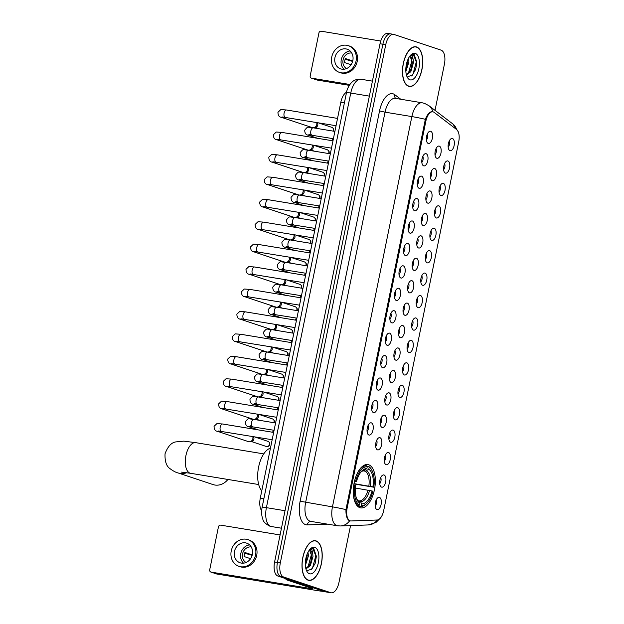 <?xml version="1.0" encoding="UTF-8"?>
<svg xmlns="http://www.w3.org/2000/svg" width="624" height="624" viewBox="0 0 624 624"><rect width="100%" height="100%" fill="white"/><g stroke="black" fill="none" stroke-linecap="round" stroke-linejoin="round"><path stroke-width="0.94" d="M359.939 507.686A21.949 10.608 99.4 0 0 360.734 507.881A21.949 10.608 99.4 0 0 374.626 488.779A21.949 10.608 99.4 0 0 368.667 464.763A21.949 10.608 99.4 0 0 367.879 464.568A21.949 10.608 99.4 0 0 353.987 483.67A21.949 10.608 99.4 0 0 359.939 507.686M384.033 474.981A6.209 3.003 -80.6 0 1 385.671 482.017A6.209 3.003 -80.6 0 1 381.56 487.126A6.209 3.003 -80.6 0 1 380.858 486.673A6.209 3.003 -80.6 0 1 379.837 480.566A6.209 3.003 -80.6 0 1 382.769 475.114A6.209 3.003 -80.6 0 1 384.033 474.981M379.72 483.662A3.728 1.802 99.4 0 0 380.726 477.594M388.596 452.556A6.209 3.003 -80.6 0 1 390.234 459.584A6.209 3.003 -80.6 0 1 386.123 464.701A6.209 3.003 -80.6 0 1 385.421 464.248A6.209 3.003 -80.6 0 1 384.4 458.141A6.209 3.003 -80.6 0 1 387.332 452.681A6.209 3.003 -80.6 0 1 388.596 452.556M384.283 461.237A3.728 1.802 99.4 0 0 385.289 455.169M393.159 430.123A6.209 3.003 -80.6 0 1 394.797 437.151A6.209 3.003 -80.6 0 1 390.686 442.268A6.209 3.003 -80.6 0 1 389.984 441.815A6.209 3.003 -80.6 0 1 388.963 435.708A6.209 3.003 -80.6 0 1 391.895 430.248A6.209 3.003 -80.6 0 1 393.159 430.123M388.846 438.805A3.728 1.802 99.4 0 0 389.852 432.736M397.722 407.69A6.209 3.003 -80.6 0 1 399.36 414.726A6.209 3.003 -80.6 0 1 395.249 419.843A6.209 3.003 -80.6 0 1 394.547 419.39A6.209 3.003 -80.6 0 1 393.526 413.275A6.209 3.003 -80.6 0 1 396.458 407.823A6.209 3.003 -80.6 0 1 397.722 407.69M393.409 416.38A3.728 1.802 99.4 0 0 394.415 410.311M402.285 385.265A6.209 3.003 -80.6 0 1 403.923 392.293A6.209 3.003 -80.6 0 1 399.812 397.41A6.209 3.003 -80.6 0 1 399.118 396.958A6.209 3.003 -80.6 0 1 398.089 390.85A6.209 3.003 -80.6 0 1 401.021 385.39A6.209 3.003 -80.6 0 1 402.285 385.265M397.979 393.947A3.728 1.802 99.4 0 0 398.978 387.878M406.848 362.833A6.209 3.003 -80.6 0 1 408.486 369.868A6.209 3.003 -80.6 0 1 404.375 374.977A6.209 3.003 -80.6 0 1 403.681 374.525A6.209 3.003 -80.6 0 1 402.652 368.417A6.209 3.003 -80.6 0 1 405.584 362.965A6.209 3.003 -80.6 0 1 406.848 362.833M402.542 371.514A3.728 1.802 99.4 0 0 403.541 365.446M411.411 340.408A6.209 3.003 -80.6 0 1 413.049 347.435A6.209 3.003 -80.6 0 1 408.938 352.552A6.209 3.003 -80.6 0 1 408.244 352.1A6.209 3.003 -80.6 0 1 407.215 345.992A6.209 3.003 -80.6 0 1 410.147 340.532A6.209 3.003 -80.6 0 1 411.411 340.408M407.105 349.089A3.728 1.802 99.4 0 0 408.104 343.021M415.974 317.975A6.209 3.003 -80.6 0 1 417.612 325.003A6.209 3.003 -80.6 0 1 413.501 330.119A6.209 3.003 -80.6 0 1 412.807 329.667A6.209 3.003 -80.6 0 1 411.778 323.56A6.209 3.003 -80.6 0 1 414.71 318.1A6.209 3.003 -80.6 0 1 415.974 317.975M411.668 326.656A3.728 1.802 99.4 0 0 412.667 320.588M420.537 295.542A6.209 3.003 -80.6 0 1 422.175 302.578A6.209 3.003 -80.6 0 1 418.064 307.694A6.209 3.003 -80.6 0 1 417.37 307.242A6.209 3.003 -80.6 0 1 416.341 301.127A6.209 3.003 -80.6 0 1 419.273 295.675A6.209 3.003 -80.6 0 1 420.537 295.542M416.231 304.231A3.728 1.802 99.4 0 0 417.23 298.155M425.1 273.117A6.209 3.003 -80.6 0 1 426.746 280.145A6.209 3.003 -80.6 0 1 422.627 285.262A6.209 3.003 -80.6 0 1 421.933 284.809A6.209 3.003 -80.6 0 1 420.904 278.702A6.209 3.003 -80.6 0 1 423.836 273.242A6.209 3.003 -80.6 0 1 425.1 273.117M420.794 281.798A3.728 1.802 99.4 0 0 421.793 275.73M429.663 250.684A6.209 3.003 -80.6 0 1 431.309 257.712A6.209 3.003 -80.6 0 1 427.198 262.829A6.209 3.003 -80.6 0 1 426.496 262.376A6.209 3.003 -80.6 0 1 425.467 256.269A6.209 3.003 -80.6 0 1 428.399 250.817A6.209 3.003 -80.6 0 1 429.663 250.684M425.357 259.366A3.728 1.802 99.4 0 0 426.356 253.297M434.226 228.259A6.209 3.003 -80.6 0 1 435.872 235.287A6.209 3.003 -80.6 0 1 431.761 240.404A6.209 3.003 -80.6 0 1 431.059 239.951A6.209 3.003 -80.6 0 1 430.03 233.836A6.209 3.003 -80.6 0 1 432.97 228.384A6.209 3.003 -80.6 0 1 434.226 228.259M429.92 236.941A3.728 1.802 99.4 0 0 430.919 230.872M438.789 205.826A6.209 3.003 -80.6 0 1 440.435 212.854A6.209 3.003 -80.6 0 1 436.324 217.971A6.209 3.003 -80.6 0 1 435.622 217.519A6.209 3.003 -80.6 0 1 434.593 211.411A6.209 3.003 -80.6 0 1 437.533 205.951A6.209 3.003 -80.6 0 1 438.789 205.826M434.483 214.508A3.728 1.802 99.4 0 0 435.482 208.439M443.352 183.394A6.209 3.003 -80.6 0 1 444.998 190.429A6.209 3.003 -80.6 0 1 440.887 195.538A6.209 3.003 -80.6 0 1 440.185 195.086A6.209 3.003 -80.6 0 1 439.156 188.978A6.209 3.003 -80.6 0 1 442.096 183.526A6.209 3.003 -80.6 0 1 443.352 183.394M439.046 192.075A3.728 1.802 99.4 0 0 440.045 186.007M447.923 160.969A6.209 3.003 -80.6 0 1 449.561 167.996A6.209 3.003 -80.6 0 1 445.45 173.113A6.209 3.003 -80.6 0 1 444.748 172.661A6.209 3.003 -80.6 0 1 443.719 166.553A6.209 3.003 -80.6 0 1 446.659 161.093A6.209 3.003 -80.6 0 1 447.923 160.969M443.609 169.65A3.728 1.802 99.4 0 0 444.608 163.582M452.486 138.536A6.209 3.003 -80.6 0 1 454.124 145.564A6.209 3.003 -80.6 0 1 450.013 150.68A6.209 3.003 -80.6 0 1 449.311 150.228A6.209 3.003 -80.6 0 1 448.282 144.121A6.209 3.003 -80.6 0 1 451.222 138.668A6.209 3.003 -80.6 0 1 452.486 138.536M448.172 147.217A3.728 1.802 99.4 0 0 449.171 141.149M379.47 497.414A6.209 3.003 -80.6 0 1 381.108 504.442A6.209 3.003 -80.6 0 1 376.997 509.558A6.209 3.003 -80.6 0 1 376.295 509.106A6.209 3.003 -80.6 0 1 375.274 502.999A6.209 3.003 -80.6 0 1 378.206 497.539A6.209 3.003 -80.6 0 1 379.47 497.414M375.157 506.095A3.728 1.802 99.4 0 0 376.163 500.027M379.985 437.713A6.209 3.003 -80.6 0 1 381.631 444.74A6.209 3.003 -80.6 0 1 377.52 449.857A6.209 3.003 -80.6 0 1 376.818 449.405A6.209 3.003 -80.6 0 1 375.788 443.297A6.209 3.003 -80.6 0 1 378.729 437.837A6.209 3.003 -80.6 0 1 379.985 437.713M375.679 446.394A3.728 1.802 99.4 0 0 376.678 440.326M384.548 415.28A6.209 3.003 -80.6 0 1 386.194 422.315A6.209 3.003 -80.6 0 1 382.083 427.432A6.209 3.003 -80.6 0 1 381.381 426.98A6.209 3.003 -80.6 0 1 380.351 420.865A6.209 3.003 -80.6 0 1 383.292 415.412A6.209 3.003 -80.6 0 1 384.548 415.28M380.242 423.969A3.728 1.802 99.4 0 0 381.241 417.893M389.119 392.855A6.209 3.003 -80.6 0 1 390.757 399.883A6.209 3.003 -80.6 0 1 386.646 404.999A6.209 3.003 -80.6 0 1 385.944 404.547A6.209 3.003 -80.6 0 1 384.914 398.44A6.209 3.003 -80.6 0 1 387.855 392.98A6.209 3.003 -80.6 0 1 389.119 392.855M384.805 401.536A3.728 1.802 99.4 0 0 385.804 395.468M393.682 370.422A6.209 3.003 -80.6 0 1 395.32 377.458A6.209 3.003 -80.6 0 1 391.209 382.567A6.209 3.003 -80.6 0 1 390.507 382.114A6.209 3.003 -80.6 0 1 389.477 376.007A6.209 3.003 -80.6 0 1 392.418 370.555A6.209 3.003 -80.6 0 1 393.682 370.422M389.368 379.103A3.728 1.802 99.4 0 0 390.367 373.035M398.245 347.997A6.209 3.003 -80.6 0 1 399.883 355.025A6.209 3.003 -80.6 0 1 395.772 360.142A6.209 3.003 -80.6 0 1 395.07 359.689A6.209 3.003 -80.6 0 1 394.04 353.574A6.209 3.003 -80.6 0 1 396.981 348.122A6.209 3.003 -80.6 0 1 398.245 347.997M393.931 356.678A3.728 1.802 99.4 0 0 394.937 350.61M402.808 325.564A6.209 3.003 -80.6 0 1 404.446 332.592A6.209 3.003 -80.6 0 1 400.335 337.709A6.209 3.003 -80.6 0 1 399.633 337.256A6.209 3.003 -80.6 0 1 398.611 331.149A6.209 3.003 -80.6 0 1 401.544 325.689A6.209 3.003 -80.6 0 1 402.808 325.564M398.494 334.246A3.728 1.802 99.4 0 0 399.5 328.177M407.371 303.131A6.209 3.003 -80.6 0 1 409.009 310.167A6.209 3.003 -80.6 0 1 404.898 315.284A6.209 3.003 -80.6 0 1 404.196 314.831A6.209 3.003 -80.6 0 1 403.174 308.716A6.209 3.003 -80.6 0 1 406.107 303.264A6.209 3.003 -80.6 0 1 407.371 303.131M403.057 311.821A3.728 1.802 99.4 0 0 404.063 305.744M411.934 280.706A6.209 3.003 -80.6 0 1 413.572 287.734A6.209 3.003 -80.6 0 1 409.461 292.851A6.209 3.003 -80.6 0 1 408.759 292.399A6.209 3.003 -80.6 0 1 407.737 286.291A6.209 3.003 -80.6 0 1 410.67 280.831A6.209 3.003 -80.6 0 1 411.934 280.706M407.62 289.388A3.728 1.802 99.4 0 0 408.626 283.319M416.497 258.274A6.209 3.003 -80.6 0 1 418.135 265.301A6.209 3.003 -80.6 0 1 414.024 270.418A6.209 3.003 -80.6 0 1 413.322 269.966A6.209 3.003 -80.6 0 1 412.3 263.858A6.209 3.003 -80.6 0 1 415.233 258.406A6.209 3.003 -80.6 0 1 416.497 258.274M412.183 266.955A3.728 1.802 99.4 0 0 413.189 260.887M421.06 235.841A6.209 3.003 -80.6 0 1 422.698 242.876A6.209 3.003 -80.6 0 1 418.587 247.993A6.209 3.003 -80.6 0 1 417.885 247.541A6.209 3.003 -80.6 0 1 416.863 241.426A6.209 3.003 -80.6 0 1 419.796 235.973A6.209 3.003 -80.6 0 1 421.06 235.841M416.746 244.53A3.728 1.802 99.4 0 0 417.752 238.462M425.623 213.416A6.209 3.003 -80.6 0 1 427.261 220.444A6.209 3.003 -80.6 0 1 423.15 225.56A6.209 3.003 -80.6 0 1 422.448 225.108A6.209 3.003 -80.6 0 1 421.426 219.001A6.209 3.003 -80.6 0 1 424.359 213.541A6.209 3.003 -80.6 0 1 425.623 213.416M421.309 222.097A3.728 1.802 99.4 0 0 422.315 216.029M430.186 190.983A6.209 3.003 -80.6 0 1 431.824 198.019A6.209 3.003 -80.6 0 1 427.713 203.128A6.209 3.003 -80.6 0 1 427.011 202.675A6.209 3.003 -80.6 0 1 425.989 196.568A6.209 3.003 -80.6 0 1 428.922 191.116A6.209 3.003 -80.6 0 1 430.186 190.983M425.872 199.664A3.728 1.802 99.4 0 0 426.878 193.596M434.749 168.558A6.209 3.003 -80.6 0 1 436.387 175.586A6.209 3.003 -80.6 0 1 432.276 180.703A6.209 3.003 -80.6 0 1 431.582 180.25A6.209 3.003 -80.6 0 1 430.552 174.143A6.209 3.003 -80.6 0 1 433.485 168.683A6.209 3.003 -80.6 0 1 434.749 168.558M430.443 177.239A3.728 1.802 99.4 0 0 431.441 171.171M439.312 146.125A6.209 3.003 -80.6 0 1 440.95 153.153A6.209 3.003 -80.6 0 1 436.839 158.27A6.209 3.003 -80.6 0 1 436.145 157.817A6.209 3.003 -80.6 0 1 435.115 151.71A6.209 3.003 -80.6 0 1 438.048 146.258A6.209 3.003 -80.6 0 1 439.312 146.125M435.006 154.807A3.728 1.802 99.4 0 0 436.004 148.738M371.381 422.869A6.209 3.003 -80.6 0 1 373.019 429.905A6.209 3.003 -80.6 0 1 368.909 435.022A6.209 3.003 -80.6 0 1 368.207 434.569A6.209 3.003 -80.6 0 1 367.185 428.454A6.209 3.003 -80.6 0 1 370.118 423.002A6.209 3.003 -80.6 0 1 371.381 422.869M367.068 431.558A3.728 1.802 99.4 0 0 368.074 425.482M375.944 400.444A6.209 3.003 -80.6 0 1 377.582 407.472A6.209 3.003 -80.6 0 1 373.472 412.589A6.209 3.003 -80.6 0 1 372.778 412.136A6.209 3.003 -80.6 0 1 371.748 406.029A6.209 3.003 -80.6 0 1 374.681 400.569A6.209 3.003 -80.6 0 1 375.944 400.444M371.639 409.126A3.728 1.802 99.4 0 0 372.637 403.057M380.507 378.011A6.209 3.003 -80.6 0 1 382.145 385.039A6.209 3.003 -80.6 0 1 378.035 390.156A6.209 3.003 -80.6 0 1 377.341 389.704A6.209 3.003 -80.6 0 1 376.311 383.596A6.209 3.003 -80.6 0 1 379.244 378.144A6.209 3.003 -80.6 0 1 380.507 378.011M376.202 386.693A3.728 1.802 99.4 0 0 377.2 380.624M385.07 355.586A6.209 3.003 -80.6 0 1 386.708 362.614A6.209 3.003 -80.6 0 1 382.598 367.731A6.209 3.003 -80.6 0 1 381.904 367.279A6.209 3.003 -80.6 0 1 380.874 361.163A6.209 3.003 -80.6 0 1 383.807 355.711A6.209 3.003 -80.6 0 1 385.07 355.586M380.765 364.268A3.728 1.802 99.4 0 0 381.763 358.199M389.633 333.154A6.209 3.003 -80.6 0 1 391.271 340.181A6.209 3.003 -80.6 0 1 387.161 345.298A6.209 3.003 -80.6 0 1 386.467 344.846A6.209 3.003 -80.6 0 1 385.437 338.738A6.209 3.003 -80.6 0 1 388.37 333.278A6.209 3.003 -80.6 0 1 389.633 333.154M385.328 341.835A3.728 1.802 99.4 0 0 386.326 335.767M394.196 310.721A6.209 3.003 -80.6 0 1 395.834 317.756A6.209 3.003 -80.6 0 1 391.724 322.865A6.209 3.003 -80.6 0 1 391.03 322.413A6.209 3.003 -80.6 0 1 390 316.306A6.209 3.003 -80.6 0 1 392.933 310.853A6.209 3.003 -80.6 0 1 394.196 310.721M389.891 319.402A3.728 1.802 99.4 0 0 390.889 313.334M398.759 288.296A6.209 3.003 -80.6 0 1 400.405 295.324A6.209 3.003 -80.6 0 1 396.287 300.44A6.209 3.003 -80.6 0 1 395.593 299.988A6.209 3.003 -80.6 0 1 394.563 293.881A6.209 3.003 -80.6 0 1 397.496 288.421A6.209 3.003 -80.6 0 1 398.759 288.296M394.454 296.977A3.728 1.802 99.4 0 0 395.452 290.909M403.322 265.863A6.209 3.003 -80.6 0 1 404.968 272.891A6.209 3.003 -80.6 0 1 400.858 278.008A6.209 3.003 -80.6 0 1 400.156 277.555A6.209 3.003 -80.6 0 1 399.126 271.448A6.209 3.003 -80.6 0 1 402.059 265.996A6.209 3.003 -80.6 0 1 403.322 265.863M399.017 274.544A3.728 1.802 99.4 0 0 400.015 268.476M407.885 243.43A6.209 3.003 -80.6 0 1 409.531 250.466A6.209 3.003 -80.6 0 1 405.421 255.583A6.209 3.003 -80.6 0 1 404.719 255.13A6.209 3.003 -80.6 0 1 403.689 249.015A6.209 3.003 -80.6 0 1 406.63 243.563A6.209 3.003 -80.6 0 1 407.885 243.43M403.58 252.119A3.728 1.802 99.4 0 0 404.578 246.051M412.448 221.005A6.209 3.003 -80.6 0 1 414.094 228.033A6.209 3.003 -80.6 0 1 409.984 233.15A6.209 3.003 -80.6 0 1 409.282 232.697A6.209 3.003 -80.6 0 1 408.252 226.59A6.209 3.003 -80.6 0 1 411.193 221.13A6.209 3.003 -80.6 0 1 412.448 221.005M408.143 229.687A3.728 1.802 99.4 0 0 409.141 223.618M417.011 198.572A6.209 3.003 -80.6 0 1 418.657 205.608A6.209 3.003 -80.6 0 1 414.547 210.717A6.209 3.003 -80.6 0 1 413.845 210.265A6.209 3.003 -80.6 0 1 412.815 204.157A6.209 3.003 -80.6 0 1 415.756 198.705A6.209 3.003 -80.6 0 1 417.011 198.572M412.706 207.254A3.728 1.802 99.4 0 0 413.704 201.185M421.582 176.147A6.209 3.003 -80.6 0 1 423.22 183.175A6.209 3.003 -80.6 0 1 419.11 188.292A6.209 3.003 -80.6 0 1 418.408 187.84A6.209 3.003 -80.6 0 1 417.378 181.732A6.209 3.003 -80.6 0 1 420.319 176.272A6.209 3.003 -80.6 0 1 421.582 176.147M417.269 184.829A3.728 1.802 99.4 0 0 418.267 178.76M426.145 153.715A6.209 3.003 -80.6 0 1 427.783 160.742A6.209 3.003 -80.6 0 1 423.673 165.859A6.209 3.003 -80.6 0 1 422.971 165.407A6.209 3.003 -80.6 0 1 421.941 159.299A6.209 3.003 -80.6 0 1 424.882 153.839A6.209 3.003 -80.6 0 1 426.145 153.715M421.832 162.396A3.728 1.802 99.4 0 0 422.83 156.328M430.708 131.282A6.209 3.003 -80.6 0 1 432.346 138.317A6.209 3.003 -80.6 0 1 428.236 143.434A6.209 3.003 -80.6 0 1 427.534 142.982A6.209 3.003 -80.6 0 1 426.504 136.867A6.209 3.003 -80.6 0 1 429.445 131.414A6.209 3.003 -80.6 0 1 430.708 131.282M426.395 139.971A3.728 1.802 99.4 0 0 427.401 133.895M351.016 520.962A11.177 5.405 -80.6 0 1 350.485 520.931A11.177 5.405 -80.6 0 1 350.08 520.829A11.177 5.405 -80.6 0 1 347.131 508.17L425.872 121.118A11.177 5.405 -80.6 0 1 432.869 111.813A11.177 5.405 -80.6 0 1 434.14 112.375L456.643 129.55A11.177 5.405 -80.6 0 1 458.726 141.734L383.674 510.658A11.177 5.405 -80.6 0 1 377.2 520.003L351.016 520.962M261.667 510.752A12.425 6.006 -80.6 0 1 260.278 498.178L340.829 102.227A12.425 6.006 -80.6 0 1 346.57 92.235M308.116 580.18A20.085 9.703 99.4 0 0 308.841 580.359A20.085 9.703 99.4 0 0 321.555 562.887A20.085 9.703 99.4 0 0 316.111 540.907A20.085 9.703 99.4 0 0 315.385 540.727A20.085 9.703 99.4 0 0 302.671 558.207A20.085 9.703 99.4 0 0 308.116 580.18M408.611 86.237A20.085 9.703 99.4 0 0 409.336 86.424A20.085 9.703 99.4 0 0 422.05 68.944A20.085 9.703 99.4 0 0 416.598 46.972A20.085 9.703 99.4 0 0 415.873 46.792A20.085 9.703 99.4 0 0 403.159 64.264A20.085 9.703 99.4 0 0 408.611 86.237M349.674 520.744L348.995 520.471C346.85 518.817 345.836 515.198 345.946 509.613L425.35 119.317C427.409 114.247 429.679 111.688 432.175 111.649L432.861 111.86L432.175 111.649M435.022 110.354L444.405 64.225A12.425 6.006 99.4 0 0 441.129 50.162L393.97 34.46A12.425 6.006 99.4 0 0 393.518 34.351L390.655 33.875A12.425 6.006 99.4 0 0 382.886 44.218L277.446 562.45A12.425 6.006 99.4 0 0 280.73 576.514L327.889 592.215A12.425 6.006 99.4 0 0 328.333 592.324A12.425 6.006 99.4 0 1 327.889 592.215L280.73 576.514A12.425 6.006 99.4 0 1 277.446 562.45L382.886 44.218A12.425 6.006 99.4 0 1 390.655 33.875A12.425 6.006 99.4 0 1 391.108 33.992M393.518 34.351A12.425 6.006 99.4 0 0 385.749 44.694L280.309 562.926A12.425 6.006 99.4 0 0 283.592 576.989L330.751 592.691A12.425 6.006 99.4 0 0 331.196 592.8A12.425 6.006 99.4 0 0 338.972 582.457L350.54 525.595M390.655 33.875L387.8 33.407A12.425 6.006 99.4 0 0 380.024 43.75L274.591 561.982A12.425 6.006 99.4 0 0 277.867 576.038L325.026 591.747A12.425 6.006 99.4 0 0 325.478 591.856L331.196 592.8M316.064 541.109A19.874 9.61 99.4 0 0 315.346 540.93A19.874 9.61 99.4 0 0 302.765 558.23A19.874 9.61 99.4 0 0 308.155 579.977A19.874 9.61 99.4 0 0 308.872 580.156A19.874 9.61 99.4 0 0 321.461 562.864A19.874 9.61 99.4 0 0 316.064 541.109M307.983 552.263L308.428 555.836L305.37 565.516M307.219 553.933L306.283 561.249L305.315 563.542M309.777 549.51L311.883 549.643L312.749 553.87A9.36 4.524 99.4 0 0 310.393 550.805A9.36 4.524 99.4 0 0 310.058 550.719A9.36 4.524 99.4 0 0 308.779 550.875M312.749 553.87L312.967 556.585L310.354 565.617L305.932 568.94M309.746 550.696L311.836 556.21L310.822 561.998L309.215 565.43L305.822 568.542M307.476 570.461L311.735 569.236L315.198 563.246L316.384 556.312L313.739 548.558L312.983 548.317L309.91 549.362M309.426 573.745A13.502 6.521 99.4 0 0 318.365 562.63A13.502 6.521 99.4 0 0 314.8 547.349A13.502 6.521 99.4 0 0 310.393 548.855A13.502 6.521 99.4 0 0 306.727 571.061A13.502 6.521 99.4 0 0 309.426 573.745M312.725 548.285L315.814 555.812L312.632 567.622L310.908 569.907M310.978 551.842L311.275 555.064L307.991 567.029M306.712 555.298L305.362 562.185M316.384 556.109L315.175 563.316M311.828 555.836L310.705 562.333M307.289 555.087L306.166 561.584M324.02 591.412A16.567 1.115 11.5 0 1 316.633 590.491L216.84 574.018A2.067 1.81 108.4 0 1 216.598 573.963L210.842 572.044A2.067 1.81 -71.6 0 0 211.084 572.107L310.885 588.572L312.546 588.526L287.134 580.063A2.067 0.998 -80.6 0 1 286.97 579.977L284.864 578.37M280.09 534.947L220.646 525.143A2.067 1.81 -71.6 0 0 218.439 526.867L209.711 569.79A2.067 1.81 -71.6 0 0 210.842 572.044M234.46 551.499A10.351 9.04 -71.6 0 0 240.131 562.793A10.351 9.04 -71.6 0 0 252.346 554.447A10.351 9.04 -71.6 0 0 246.675 543.153A10.351 9.04 -71.6 0 0 234.46 551.499M249.608 544.9A10.351 9.04 -71.6 0 0 240.786 553.605A10.351 9.04 -71.6 0 0 243.524 563.16M252.236 554.915L244.936 552.49A8.284 7.231 108.4 0 0 244.296 554.471A8.284 7.231 108.4 0 0 244.117 556.538L250.567 558.683M251.238 546.959A8.284 7.231 -71.6 0 0 242.572 553.901A8.284 7.231 -71.6 0 0 246.074 562.481M238.953 566.335L240.107 566.717A14.079 12.293 -71.6 0 0 256.714 555.368A14.079 12.293 -71.6 0 0 248.999 540.002L247.853 539.62A14.079 12.293 -71.6 0 0 231.239 550.969A14.079 12.293 -71.6 0 0 238.953 566.335A14.079 12.293 -71.6 0 0 255.567 554.978A14.079 12.293 -71.6 0 0 247.853 539.62M244.655 553.192L252.119 555.36M416.559 47.174A19.874 9.61 99.4 0 0 415.841 46.995A19.874 9.61 99.4 0 0 403.26 64.288A19.874 9.61 99.4 0 0 408.65 86.042A19.874 9.61 99.4 0 0 409.367 86.213A19.874 9.61 99.4 0 0 421.949 68.921A19.874 9.61 99.4 0 0 416.559 47.174M408.478 58.321L408.923 61.901L405.865 71.573M407.714 59.99L406.778 67.306L405.803 69.607M410.272 55.575L412.37 55.7L413.236 59.927A9.36 4.524 99.4 0 0 410.888 56.862A9.36 4.524 99.4 0 0 410.553 56.784A9.36 4.524 99.4 0 0 409.274 56.932M413.236 59.927L413.462 62.65L410.842 71.674L406.427 75.005M410.241 56.753L412.331 62.267L411.317 68.055L409.711 71.487L406.318 74.599M407.971 76.518L412.23 75.293L415.685 69.311L416.879 62.369L414.235 54.616L413.478 54.374L410.405 55.419M409.921 79.802A13.502 6.521 99.4 0 0 418.852 68.687A13.502 6.521 99.4 0 0 415.288 53.407A13.502 6.521 99.4 0 0 410.888 54.912A13.502 6.521 99.4 0 0 407.222 77.126A13.502 6.521 99.4 0 0 409.921 79.802M413.213 54.343L416.309 61.87L413.127 73.679L411.403 75.964M411.466 57.899L411.762 61.121L408.478 73.094M407.207 61.355L405.857 68.242M416.879 62.166L415.662 69.381M412.324 61.893L411.2 68.39M407.784 61.144L406.653 67.642M366.904 466.167L368.612 466.448L369.166 467.376A19.711 9.524 99.4 0 1 372.169 470.863A19.711 9.524 99.4 0 1 373.792 487.219L372.902 486.931A17.807 8.603 99.4 0 0 368.784 469.256L365.399 471.221L362.684 470.777M353.995 483.616L372.902 486.931M372.083 490.979L372.965 491.267A19.711 9.524 99.4 0 1 366.818 503.295A19.711 9.524 99.4 0 1 361.366 505.713L361.748 503.833A17.807 8.603 99.4 0 0 372.083 490.979L355.43 488.03M358.324 500.737L360.5 501.719L361.748 503.833M270.442 448.196A22.776 11.006 99.4 0 0 258.617 467.017A22.776 11.006 99.4 0 0 261.768 490.823M373.792 487.219L353.933 483.943M354.541 480.932L355.641 481.182A19.711 9.524 99.4 0 1 367.247 466.744L366.694 465.808A20.537 9.929 99.4 0 0 355.633 477.36M366.694 465.808L363.956 465.356M372.169 470.863L371.787 470.098A20.537 9.929 99.4 0 0 368.612 466.448M361.366 505.713L360.485 506.407A20.537 9.929 99.4 0 0 366.21 503.896L366.818 503.295M360.485 506.407L357.263 505.877M367.247 466.744L366.865 468.616A17.807 8.603 99.4 0 0 362.037 470.8A17.807 8.603 99.4 0 0 356.53 481.471L355.641 481.182M368.784 469.256L369.166 467.376M356.53 481.471L354.479 481.33M363.48 470.59L366.865 468.616M356.936 505.495L358.566 505.768L359.447 505.073A19.711 9.524 99.4 0 1 354.822 485.23L353.714 484.981M353.246 491.829A20.537 9.929 99.4 0 0 358.566 505.768M354.822 485.23L355.703 485.527A17.807 8.603 99.4 0 0 357.201 500.097A17.807 8.603 99.4 0 0 359.83 503.194L359.447 505.073M359.83 503.194L357.443 500.269M186.748 472.703A15.53 13.556 108.4 0 1 178.246 473L213.026 484.575A15.53 13.556 -71.6 0 0 227.916 479.458M252.743 436.535A3.728 3.253 108.4 0 1 252.868 438.633A3.728 3.253 108.4 0 1 249.974 441.722A3.728 3.253 108.4 0 1 248.906 441.745A3.728 3.253 108.4 0 1 248.469 441.636L217.433 431.301C215.241 431.083 214.11 429.429 214.055 426.325L216.926 423.602L222.542 423.992A3.728 1.802 -80.6 0 1 222.674 424.024M253.157 436.597L253.328 436.784A2.691 2.348 108.4 0 1 251.8 441.355L249.974 441.722M257.306 414.102A3.728 3.253 108.4 0 1 257.431 416.2A3.728 3.253 108.4 0 1 254.537 419.297A3.728 3.253 108.4 0 1 253.469 419.312A3.728 3.253 108.4 0 1 253.04 419.203L221.996 408.876C219.804 408.658 218.673 406.996 218.618 403.892L221.489 401.17L227.105 401.56A3.728 1.802 -80.6 0 1 227.237 401.599M257.72 414.172L257.891 414.359A2.691 2.348 108.4 0 1 256.37 418.922L254.537 419.297M261.869 391.669A3.728 3.253 108.4 0 1 261.994 393.775A3.728 3.253 108.4 0 1 259.1 396.864A3.728 3.253 108.4 0 1 258.032 396.887A3.728 3.253 108.4 0 1 257.603 396.778L226.567 386.443C224.367 386.225 223.236 384.563 223.181 381.459L226.052 378.737L231.668 379.135A3.728 1.802 -80.6 0 1 231.8 379.166M262.283 391.739L262.454 391.927A2.691 2.348 108.4 0 1 260.933 396.497L259.1 396.864M266.432 369.244A3.728 3.253 108.4 0 1 266.557 371.342A3.728 3.253 108.4 0 1 263.671 374.431A3.728 3.253 108.4 0 1 262.603 374.455A3.728 3.253 108.4 0 1 262.166 374.345L231.13 364.01C228.93 363.8 227.799 362.138 227.744 359.034L230.615 356.312L236.231 356.702A3.728 1.802 -80.6 0 1 236.363 356.741M266.846 369.314L267.017 369.502A2.691 2.348 108.4 0 1 265.496 374.065L263.671 374.431M270.995 346.811A3.728 3.253 108.4 0 1 271.12 348.91A3.728 3.253 108.4 0 1 268.234 352.006A3.728 3.253 108.4 0 1 267.166 352.022A3.728 3.253 108.4 0 1 266.729 351.92L235.693 341.585C233.493 341.367 232.362 339.706 232.307 336.601L235.178 333.879L240.794 334.277A3.728 1.802 -80.6 0 1 240.926 334.308M271.409 346.882L271.58 347.069A2.691 2.348 108.4 0 1 270.059 351.64L268.234 352.006M275.558 324.386A3.728 3.253 108.4 0 1 275.683 326.485A3.728 3.253 108.4 0 1 272.797 329.573A3.728 3.253 108.4 0 1 271.729 329.597A3.728 3.253 108.4 0 1 271.292 329.488L240.256 319.153C238.056 318.934 236.925 317.281 236.87 314.176L239.741 311.454L245.357 311.844A3.728 1.802 -80.6 0 1 245.489 311.875M275.972 324.449L276.143 324.636A2.691 2.348 108.4 0 1 274.622 329.207L272.797 329.573M280.121 301.954A3.728 3.253 108.4 0 1 280.246 304.052A3.728 3.253 108.4 0 1 277.36 307.148A3.728 3.253 108.4 0 1 276.292 307.164A3.728 3.253 108.4 0 1 275.855 307.055L244.819 296.72C242.619 296.509 241.488 294.848 241.433 291.743L244.304 289.021L249.92 289.411A3.728 1.802 -80.6 0 1 250.052 289.45M280.535 302.024L280.706 302.211A2.691 2.348 108.4 0 1 279.185 306.774L277.36 307.148M284.684 279.521A3.728 3.253 108.4 0 1 284.809 281.627A3.728 3.253 108.4 0 1 281.923 284.716A3.728 3.253 108.4 0 1 280.855 284.739A3.728 3.253 108.4 0 1 280.418 284.63L249.382 274.295C247.182 274.076 246.051 272.415 245.996 269.311L248.875 266.588L254.483 266.986A3.728 1.802 -80.6 0 1 254.615 267.017M285.098 279.591L285.269 279.778A2.691 2.348 108.4 0 1 283.748 284.349L281.923 284.716M289.247 257.096A3.728 3.253 108.4 0 1 289.38 259.194A3.728 3.253 108.4 0 1 286.486 262.283A3.728 3.253 108.4 0 1 285.418 262.306A3.728 3.253 108.4 0 1 284.981 262.197L253.945 251.862C251.745 251.651 250.614 249.99 250.559 246.886L253.438 244.163L259.046 244.553A3.728 1.802 -80.6 0 1 259.178 244.585M289.661 257.158L289.832 257.345A2.691 2.348 108.4 0 1 288.311 261.916L286.486 262.283M293.81 234.663A3.728 3.253 108.4 0 1 293.943 236.761A3.728 3.253 108.4 0 1 291.049 239.858A3.728 3.253 108.4 0 1 289.981 239.873A3.728 3.253 108.4 0 1 289.544 239.772L258.508 229.437C256.308 229.219 255.185 227.557 255.122 224.453L258.001 221.731L263.609 222.128A3.728 1.802 -80.6 0 1 263.741 222.16M294.232 234.733L294.395 234.92A2.691 2.348 108.4 0 1 292.874 239.491L291.049 239.858M298.373 212.23A3.728 3.253 108.4 0 1 298.506 214.336A3.728 3.253 108.4 0 1 295.612 217.425A3.728 3.253 108.4 0 1 294.544 217.448A3.728 3.253 108.4 0 1 294.107 217.339L263.071 207.004C260.871 206.786 259.748 205.124 259.685 202.028L262.564 199.306L268.172 199.696A3.728 1.802 -80.6 0 1 268.312 199.727M298.795 212.3L298.958 212.488A2.691 2.348 108.4 0 1 297.437 217.058L295.612 217.425M302.944 189.805A3.728 3.253 108.4 0 1 303.069 191.903A3.728 3.253 108.4 0 1 300.175 194.992A3.728 3.253 108.4 0 1 299.107 195.016A3.728 3.253 108.4 0 1 298.67 194.906L267.634 184.571C265.434 184.361 264.311 182.699 264.248 179.595L267.127 176.873L272.735 177.263A3.728 1.802 -80.6 0 1 272.875 177.302M303.358 189.875L303.521 190.063A2.691 2.348 108.4 0 1 302 194.626L300.175 194.992M307.507 167.372A3.728 3.253 108.4 0 1 307.632 169.478A3.728 3.253 108.4 0 1 304.738 172.567A3.728 3.253 108.4 0 1 303.67 172.591A3.728 3.253 108.4 0 1 303.233 172.481L272.197 162.146C269.997 161.928 268.874 160.267 268.811 157.162L271.69 154.44L277.298 154.838A3.728 1.802 -80.6 0 1 277.438 154.869M307.921 167.443L308.084 167.63A2.691 2.348 108.4 0 1 306.563 172.201L304.738 172.567M312.07 144.947A3.728 3.253 108.4 0 1 312.195 147.046A3.728 3.253 108.4 0 1 309.301 150.134A3.728 3.253 108.4 0 1 308.233 150.158A3.728 3.253 108.4 0 1 307.796 150.049L276.76 139.714C274.56 139.495 273.437 137.842 273.374 134.737L276.253 132.015L281.861 132.405A3.728 1.802 -80.6 0 1 282.001 132.436M312.484 145.01L312.647 145.197A2.691 2.348 108.4 0 1 311.126 149.768L309.301 150.134M316.633 122.515A3.728 3.253 108.4 0 1 316.758 124.613A3.728 3.253 108.4 0 1 313.864 127.709A3.728 3.253 108.4 0 1 312.796 127.725A3.728 3.253 108.4 0 1 312.359 127.624L281.323 117.289C279.123 117.07 278 115.409 277.945 112.304L280.816 109.582L286.424 109.98A3.728 1.802 -80.6 0 1 286.564 110.011M317.047 122.585L317.21 122.772A2.691 2.348 108.4 0 1 315.689 127.335L313.864 127.709M273.367 430.17A3.728 3.253 108.4 0 1 273.32 430.412A3.728 3.253 108.4 0 1 272.47 432.229M277.93 407.745A3.728 3.253 108.4 0 1 277.883 407.987A3.728 3.253 108.4 0 1 277.033 409.804M282.493 385.312A3.728 3.253 108.4 0 1 282.446 385.554A3.728 3.253 108.4 0 1 281.596 387.371M287.056 362.879A3.728 3.253 108.4 0 1 287.009 363.129A3.728 3.253 108.4 0 1 286.159 364.946M291.619 340.454A3.728 3.253 108.4 0 1 291.572 340.696A3.728 3.253 108.4 0 1 290.722 342.514M296.182 318.022A3.728 3.253 108.4 0 1 296.135 318.263A3.728 3.253 108.4 0 1 295.285 320.081M300.745 295.597A3.728 3.253 108.4 0 1 300.706 295.838A3.728 3.253 108.4 0 1 299.848 297.656M305.308 273.164A3.728 3.253 108.4 0 1 305.269 273.406A3.728 3.253 108.4 0 1 304.411 275.223M309.871 250.731A3.728 3.253 108.4 0 1 309.832 250.981A3.728 3.253 108.4 0 1 308.974 252.79M314.434 228.306A3.728 3.253 108.4 0 1 314.395 228.548A3.728 3.253 108.4 0 1 313.537 230.365M318.997 205.873A3.728 3.253 108.4 0 1 318.958 206.115A3.728 3.253 108.4 0 1 318.1 207.932M323.56 183.448A3.728 3.253 108.4 0 1 323.521 183.69A3.728 3.253 108.4 0 1 322.663 185.507M328.123 161.015A3.728 3.253 108.4 0 1 328.084 161.257A3.728 3.253 108.4 0 1 327.226 163.075M332.686 138.583A3.728 3.253 108.4 0 1 332.647 138.832A3.728 3.253 108.4 0 1 331.789 140.642M349.315 85.355L317.335 80.083A2.067 1.81 108.4 0 1 317.093 80.02L311.337 78.101A2.067 1.81 -71.6 0 0 311.579 78.164L349.892 84.49M380.734 41.036L321.134 31.2A2.067 1.81 -71.6 0 0 318.934 32.932L310.206 75.847A2.067 1.81 -71.6 0 0 311.337 78.101M334.955 57.556A10.351 9.04 -71.6 0 0 340.626 68.858A10.351 9.04 -71.6 0 0 352.841 60.512A10.351 9.04 -71.6 0 0 347.162 49.21A10.351 9.04 -71.6 0 0 334.955 57.556M350.095 50.957A10.351 9.04 -71.6 0 0 341.281 59.662A10.351 9.04 -71.6 0 0 344.019 69.217M352.732 60.98L345.431 58.547A8.284 7.231 108.4 0 0 344.791 60.536A8.284 7.231 108.4 0 0 344.612 62.595L351.062 64.748M351.733 53.024A8.284 7.231 -71.6 0 0 343.067 59.959A8.284 7.231 -71.6 0 0 346.562 68.546M339.448 72.392L340.595 72.774A14.079 12.293 -71.6 0 0 357.209 61.425A14.079 12.293 -71.6 0 0 349.495 46.059L348.34 45.677A14.079 12.293 -71.6 0 0 331.734 57.026A14.079 12.293 -71.6 0 0 339.448 72.392A14.079 12.293 -71.6 0 0 356.054 61.043A14.079 12.293 -71.6 0 0 348.34 45.677M345.15 59.249L352.615 61.417M425.872 121.118L424.889 120.955M347.131 508.17L346.141 508.006M263.851 498.771L260.278 498.178M344.409 102.82L340.829 102.227M327.639 524.16L307.328 524.901A20.701 10.007 -80.6 0 1 300.128 501.22L379.54 110.924L385.031 112.156L305.627 502.453A16.567 8.003 99.4 0 0 309.995 521.196A16.567 8.003 99.4 0 0 310.596 521.344L337.42 525.775A16.567 8.003 -80.6 0 1 336.827 525.626A16.567 8.003 -80.6 0 1 332.452 506.875A14.492 0.975 11.5 0 1 345.946 509.613M379.54 110.924A20.701 10.007 -80.6 0 1 393.237 93.873A20.701 10.007 -80.6 0 1 394.844 94.739L400.756 99.247M395.398 98.366A16.567 8.003 99.4 0 0 385.031 112.156L411.856 116.587A16.567 8.003 -80.6 0 1 422.222 102.796L395.398 98.366M337.42 525.775L340.408 525.962A14.492 12.628 -92.1 0 0 349.666 520.759M425.35 119.317A14.492 0.975 -168.5 0 0 411.856 116.587L332.452 506.875L300.128 501.22M456.62 129.535A14.492 12.293 -52.6 0 0 452.813 123.934L458.211 131.719M380.476 518.014L375.929 522.506L368.254 524.94A14.492 12.628 -92.1 0 0 377.317 519.995M431.8 111.634L432.869 111.813A14.492 12.293 -52.6 0 0 428.891 105.674L452.813 123.934M385.749 44.694L380.024 43.75M280.309 562.926L274.591 561.982M283.592 576.989L277.867 576.038M330.751 592.691L325.026 591.747M307.328 524.901A4.142 3.611 87.9 0 1 310.674 521.36M395.663 98.413A4.142 3.51 127.4 0 1 394.844 94.739M369.369 96.135L350.75 93.062A8.284 0.554 -168.5 0 0 346.468 92.687C346.889 89.786 348.293 86.713 350.68 83.476C352.498 81.713 354.159 78.983 361.117 79.271A16.567 8.003 99.4 0 0 350.75 93.062L266.401 507.647A16.567 8.003 99.4 0 0 270.777 526.399A16.567 8.003 99.4 0 0 271.378 526.539L281.455 528.208M285.02 510.721L266.401 507.647A8.284 0.554 -168.5 0 0 262.127 507.273L346.468 92.687M311.002 588.011L310.885 588.572M292.711 580.983L287.134 580.063M211.084 572.107L216.84 574.018M286.97 579.977L292.36 580.866M181.568 472.118L190.585 473.296A15.53 7.504 -80.6 0 1 190.024 473.156A15.53 7.504 -80.6 0 1 185.929 455.582A15.53 7.504 -80.6 0 1 195.64 442.65L263.741 453.89M368.854 486.065A15.319 7.402 99.4 0 0 365.399 471.221M359.354 500.908A15.319 7.402 99.4 0 0 368.035 490.113M364.868 470.2A15.928 7.699 99.4 0 0 361.335 471.549M370.406 486.369A15.928 7.699 99.4 0 0 366.779 470.839M360.5 501.719A15.928 7.699 99.4 0 0 369.58 490.417M356.772 499.161A15.928 7.699 99.4 0 0 358.582 501.08M269.498 444.319A2.691 2.348 108.4 0 1 266.323 446.488C268.195 446.761 269.357 446.082 269.81 444.475L269.498 444.319A2.691 2.348 108.4 0 0 268.024 441.379L254.155 436.769M221.465 431.356A3.728 1.802 -80.6 0 1 221.325 431.348A3.728 1.802 -80.6 0 1 221.192 431.317A3.728 1.802 -80.6 0 1 220.256 426.871A3.728 1.802 -80.6 0 1 222.542 423.992L273.655 432.424M219.757 431.106A3.728 3.253 108.4 0 1 217.433 431.301M274.123 422.744L274.061 421.886A2.691 2.348 108.4 0 1 273.78 422.682M226.028 408.931A3.728 1.802 -80.6 0 1 225.888 408.915A3.728 1.802 -80.6 0 1 225.755 408.884A3.728 1.802 -80.6 0 1 224.819 404.438A3.728 1.802 -80.6 0 1 227.105 401.56L278.218 409.999M258.718 414.336L272.587 418.954A2.691 2.348 108.4 0 1 274.061 421.886M224.32 408.681A3.728 3.253 108.4 0 1 221.996 408.876M278.686 400.312L278.624 399.461A2.691 2.348 108.4 0 1 278.343 400.257M230.591 386.498A3.728 1.802 -80.6 0 1 230.451 386.49A3.728 1.802 -80.6 0 1 230.318 386.451A3.728 1.802 -80.6 0 1 229.382 382.005A3.728 1.802 -80.6 0 1 231.668 379.135L282.781 387.566M263.289 391.903L277.15 396.521A2.691 2.348 108.4 0 1 278.624 399.461M228.883 386.248A3.728 3.253 108.4 0 1 226.567 386.443M283.249 377.887L283.187 377.029A2.691 2.348 108.4 0 1 282.906 377.824M235.154 364.073A3.728 1.802 -80.6 0 1 235.014 364.057A3.728 1.802 -80.6 0 1 234.881 364.026A3.728 1.802 -80.6 0 1 233.945 359.58A3.728 1.802 -80.6 0 1 236.231 356.702L287.344 365.141M267.852 369.478L281.713 374.096A2.691 2.348 108.4 0 1 283.187 377.029M233.446 363.815A3.728 3.253 108.4 0 1 231.13 364.01M287.812 355.454L287.75 354.604A2.691 2.348 108.4 0 1 287.469 355.399M239.717 341.64A3.728 1.802 -80.6 0 1 239.577 341.624A3.728 1.802 -80.6 0 1 239.444 341.593A3.728 1.802 -80.6 0 1 238.508 337.147A3.728 1.802 -80.6 0 1 240.794 334.277L291.907 342.709M272.415 347.045L286.276 351.663A2.691 2.348 108.4 0 1 287.75 354.604M238.009 341.39A3.728 3.253 108.4 0 1 235.693 341.585M292.375 333.021L292.313 332.171A2.691 2.348 108.4 0 1 292.032 332.966M244.28 319.207A3.728 1.802 -80.6 0 1 244.14 319.199A3.728 1.802 -80.6 0 1 244.007 319.168A3.728 1.802 -80.6 0 1 243.071 314.722A3.728 1.802 -80.6 0 1 245.357 311.844L296.47 320.276M276.978 324.613L290.839 329.23A2.691 2.348 108.4 0 1 292.313 332.171M242.572 318.958A3.728 3.253 108.4 0 1 240.256 319.153M296.946 310.596L296.876 309.738A2.691 2.348 108.4 0 1 296.595 310.534M248.843 296.782A3.728 1.802 -80.6 0 1 248.703 296.767A3.728 1.802 -80.6 0 1 248.57 296.735A3.728 1.802 -80.6 0 1 247.634 292.289A3.728 1.802 -80.6 0 1 249.92 289.411L301.033 297.851M281.541 302.188L295.402 306.805A2.691 2.348 108.4 0 1 296.876 309.738M247.135 296.525A3.728 3.253 108.4 0 1 244.819 296.72M301.509 288.163L301.439 287.313A2.691 2.348 108.4 0 1 301.158 288.109M253.406 274.349A3.728 1.802 -80.6 0 1 253.274 274.342A3.728 1.802 -80.6 0 1 253.133 274.303A3.728 1.802 -80.6 0 1 252.205 269.857A3.728 1.802 -80.6 0 1 254.483 266.986L305.596 275.418M286.104 279.755L299.965 284.372A2.691 2.348 108.4 0 1 301.439 287.313M251.698 274.1A3.728 3.253 108.4 0 1 249.382 274.295M306.072 265.738L306.002 264.88A2.691 2.348 108.4 0 1 305.721 265.676M257.969 251.924A3.728 1.802 -80.6 0 1 257.837 251.909A3.728 1.802 -80.6 0 1 257.696 251.878A3.728 1.802 -80.6 0 1 256.768 247.432A3.728 1.802 -80.6 0 1 259.046 244.553L310.159 252.993M290.667 257.33L304.528 261.94A2.691 2.348 108.4 0 1 306.002 264.88M256.261 251.667A3.728 3.253 108.4 0 1 253.945 251.862M310.635 243.305L310.565 242.447A2.691 2.348 108.4 0 1 310.284 243.251M262.532 229.492A3.728 1.802 -80.6 0 1 262.4 229.476A3.728 1.802 -80.6 0 1 262.259 229.445A3.728 1.802 -80.6 0 1 261.331 224.999A3.728 1.802 -80.6 0 1 263.609 222.128L314.722 230.56M295.23 234.897L309.091 239.515A2.691 2.348 108.4 0 1 310.565 242.447M260.824 229.242A3.728 3.253 108.4 0 1 258.508 229.437M315.198 220.873L315.128 220.022A2.691 2.348 108.4 0 1 314.847 220.818M267.095 207.059A3.728 1.802 -80.6 0 1 266.963 207.051A3.728 1.802 -80.6 0 1 266.822 207.02A3.728 1.802 -80.6 0 1 265.894 202.574A3.728 1.802 -80.6 0 1 268.172 199.696L319.285 208.127M299.793 212.464L313.654 217.082A2.691 2.348 108.4 0 1 315.128 220.022M265.387 206.809A3.728 3.253 108.4 0 1 263.071 207.004M319.761 198.448L319.691 197.59A2.691 2.348 108.4 0 1 319.41 198.385M271.658 184.634A3.728 1.802 -80.6 0 1 271.526 184.618A3.728 1.802 -80.6 0 1 271.385 184.587A3.728 1.802 -80.6 0 1 270.457 180.141A3.728 1.802 -80.6 0 1 272.735 177.263L323.848 185.702M304.356 190.039L318.217 194.657A2.691 2.348 108.4 0 1 319.691 197.59M269.95 184.376A3.728 3.253 108.4 0 1 267.634 184.571M324.324 176.015L324.254 175.165A2.691 2.348 108.4 0 1 323.973 175.96M276.221 162.201A3.728 1.802 -80.6 0 1 276.089 162.193A3.728 1.802 -80.6 0 1 275.956 162.154A3.728 1.802 -80.6 0 1 275.02 157.708A3.728 1.802 -80.6 0 1 277.298 154.838L328.411 163.27M308.919 167.606L322.78 172.224A2.691 2.348 108.4 0 1 324.254 175.165M274.513 161.951A3.728 3.253 108.4 0 1 272.197 162.146M328.887 153.582L328.817 152.732A2.691 2.348 108.4 0 1 328.544 153.527M280.792 139.768A3.728 1.802 -80.6 0 1 280.652 139.76A3.728 1.802 -80.6 0 1 280.519 139.729A3.728 1.802 -80.6 0 1 279.583 135.283A3.728 1.802 -80.6 0 1 281.861 132.405L332.974 140.837M313.482 145.181L327.343 149.791A2.691 2.348 108.4 0 1 328.817 152.732M279.076 139.519A3.728 3.253 108.4 0 1 276.76 139.714M333.45 131.157L333.388 130.299A2.691 2.348 108.4 0 1 333.107 131.102M285.355 117.343A3.728 1.802 -80.6 0 1 285.215 117.328A3.728 1.802 -80.6 0 1 285.082 117.296A3.728 1.802 -80.6 0 1 284.146 112.85A3.728 1.802 -80.6 0 1 286.424 109.98L337.537 118.412M318.045 122.749L331.906 127.366A2.691 2.348 108.4 0 1 333.388 130.299M283.639 117.094A3.728 3.253 108.4 0 1 281.323 117.289M252.806 426.769A3.728 1.802 -80.6 0 1 252.665 426.754A3.728 1.802 -80.6 0 1 252.533 426.722A3.728 1.802 -80.6 0 1 251.597 422.276A3.728 1.802 -80.6 0 1 253.882 419.406A3.728 1.802 -80.6 0 1 254.015 419.437M251.098 426.52A3.728 3.253 108.4 0 1 248.781 426.715C246.581 426.496 245.45 424.835 245.396 421.73C248.984 417.526 247.369 418.915 253.882 419.406L275.574 422.978M257.369 404.336A3.728 1.802 -80.6 0 1 257.228 404.329A3.728 1.802 -80.6 0 1 257.096 404.297A3.728 1.802 -80.6 0 1 256.16 399.851A3.728 1.802 -80.6 0 1 258.445 396.973A3.728 1.802 -80.6 0 1 258.578 397.004M255.661 404.087A3.728 3.253 108.4 0 1 253.344 404.282C251.144 404.063 250.013 402.402 249.959 399.298C253.547 395.101 251.932 396.482 258.445 396.973L280.137 400.553M261.932 381.911A3.728 1.802 -80.6 0 1 261.791 381.896A3.728 1.802 -80.6 0 1 261.659 381.865A3.728 1.802 -80.6 0 1 260.723 377.419A3.728 1.802 -80.6 0 1 263.008 374.54A3.728 1.802 -80.6 0 1 263.141 374.579M260.224 381.654A3.728 3.253 108.4 0 1 257.907 381.849C255.707 381.638 254.576 379.977 254.522 376.873C258.11 372.668 256.503 374.057 263.008 374.54L284.7 378.121M266.495 359.479A3.728 1.802 -80.6 0 1 266.354 359.471A3.728 1.802 -80.6 0 1 266.222 359.432A3.728 1.802 -80.6 0 1 265.286 354.986A3.728 1.802 -80.6 0 1 267.571 352.115A3.728 1.802 -80.6 0 1 267.704 352.147M264.787 359.229A3.728 3.253 108.4 0 1 262.47 359.424C260.27 359.206 259.139 357.544 259.085 354.44C262.673 350.243 261.066 351.624 267.571 352.115L289.263 355.696M271.058 337.046A3.728 1.802 -80.6 0 1 270.917 337.038A3.728 1.802 -80.6 0 1 270.785 337.007A3.728 1.802 -80.6 0 1 269.849 332.561A3.728 1.802 -80.6 0 1 272.134 329.683A3.728 1.802 -80.6 0 1 272.267 329.714M269.35 336.796A3.728 3.253 108.4 0 1 267.033 336.991C264.833 336.773 263.702 335.119 263.648 332.015C267.236 327.811 265.629 329.199 272.134 329.683L293.826 333.263M275.621 314.621A3.728 1.802 -80.6 0 1 275.488 314.605A3.728 1.802 -80.6 0 1 275.348 314.574A3.728 1.802 -80.6 0 1 274.42 310.128A3.728 1.802 -80.6 0 1 276.697 307.25A3.728 1.802 -80.6 0 1 276.83 307.289M273.913 314.371A3.728 3.253 108.4 0 1 271.596 314.566C269.396 314.348 268.265 312.686 268.211 309.582C271.799 305.378 270.192 306.766 276.697 307.25L298.389 310.83M280.184 292.188A3.728 1.802 -80.6 0 1 280.051 292.18A3.728 1.802 -80.6 0 1 279.911 292.141A3.728 1.802 -80.6 0 1 278.983 287.695A3.728 1.802 -80.6 0 1 281.26 284.825A3.728 1.802 -80.6 0 1 281.393 284.856M278.476 291.938A3.728 3.253 108.4 0 1 276.159 292.133C273.959 291.915 272.828 290.254 272.774 287.149C276.362 282.953 274.755 284.333 281.26 284.825L302.952 288.405M284.747 269.763A3.728 1.802 -80.6 0 1 284.614 269.747A3.728 1.802 -80.6 0 1 284.474 269.716A3.728 1.802 -80.6 0 1 283.546 265.27A3.728 1.802 -80.6 0 1 285.823 262.392A3.728 1.802 -80.6 0 1 285.956 262.431M283.039 269.506A3.728 3.253 108.4 0 1 280.722 269.701C278.522 269.49 277.399 267.829 277.337 264.724C280.925 260.52 279.318 261.908 285.823 262.392L307.515 265.972M289.31 247.33A3.728 1.802 -80.6 0 1 289.177 247.315A3.728 1.802 -80.6 0 1 289.037 247.283A3.728 1.802 -80.6 0 1 288.109 242.837A3.728 1.802 -80.6 0 1 290.386 239.967A3.728 1.802 -80.6 0 1 290.527 239.998M287.602 247.081A3.728 3.253 108.4 0 1 285.285 247.276C283.085 247.057 281.962 245.396 281.9 242.291C285.488 238.095 283.881 239.476 290.386 239.967L312.078 243.547M293.873 224.897A3.728 1.802 -80.6 0 1 293.74 224.89A3.728 1.802 -80.6 0 1 293.6 224.858A3.728 1.802 -80.6 0 1 292.672 220.412A3.728 1.802 -80.6 0 1 294.949 217.534A3.728 1.802 -80.6 0 1 295.09 217.565M292.165 224.648A3.728 3.253 108.4 0 1 289.848 224.843C287.648 224.624 286.525 222.971 286.463 219.866C290.051 215.662 288.444 217.051 294.949 217.534L316.641 221.114M298.436 202.472A3.728 1.802 -80.6 0 1 298.303 202.457A3.728 1.802 -80.6 0 1 298.171 202.426A3.728 1.802 -80.6 0 1 297.235 197.98A3.728 1.802 -80.6 0 1 299.512 195.101A3.728 1.802 -80.6 0 1 299.653 195.14M296.728 202.215A3.728 3.253 108.4 0 1 294.411 202.418C292.211 202.199 291.088 200.538 291.026 197.434C294.622 193.229 293.007 194.618 299.512 195.101L321.204 198.682M303.007 180.04A3.728 1.802 -80.6 0 1 302.866 180.032A3.728 1.802 -80.6 0 1 302.734 179.993A3.728 1.802 -80.6 0 1 301.798 175.547A3.728 1.802 -80.6 0 1 304.075 172.676A3.728 1.802 -80.6 0 1 304.216 172.708M301.291 179.79A3.728 3.253 108.4 0 1 298.974 179.985C296.774 179.767 295.651 178.105 295.589 175.001C299.185 170.804 297.57 172.185 304.075 172.676L325.775 176.257M307.57 157.615A3.728 1.802 -80.6 0 1 307.429 157.599A3.728 1.802 -80.6 0 1 307.297 157.568A3.728 1.802 -80.6 0 1 306.361 153.122A3.728 1.802 -80.6 0 1 308.638 150.244A3.728 1.802 -80.6 0 1 308.779 150.275M305.854 157.357A3.728 3.253 108.4 0 1 303.537 157.552C301.337 157.342 300.214 155.68 300.16 152.576C303.748 148.372 302.133 149.76 308.638 150.244L330.338 153.824M312.133 135.182A3.728 1.802 -80.6 0 1 311.992 135.166A3.728 1.802 -80.6 0 1 311.86 135.135A3.728 1.802 -80.6 0 1 310.924 130.689A3.728 1.802 -80.6 0 1 313.209 127.819A3.728 1.802 -80.6 0 1 313.342 127.85M310.417 134.932A3.728 3.253 108.4 0 1 308.1 135.127C305.9 134.909 304.777 133.247 304.723 130.143C308.311 125.947 306.696 127.327 313.209 127.819L334.901 131.399M311.579 78.164L317.335 80.083M350.485 520.931L349.643 520.79M428.891 105.674L424.515 103.358L422.222 102.796M340.408 525.962L368.254 524.94M271.378 526.539L269.81 526.157C265.45 523.848 263.133 521.539 262.86 519.246C261.503 515.752 261.261 511.758 262.127 507.273M361.117 79.271L372.419 81.136M313.973 540.704L315.346 540.93M307.507 579.93L308.872 580.156M414.469 46.769L415.841 46.995M407.995 85.987L409.367 86.213M195.64 442.65L183.784 441.137L175.679 441.925C171.296 442.642 167.755 446.581 165.048 453.757C164.736 461.417 166.46 466.432 170.212 468.803C173.277 471.081 175.96 472.485 178.246 473M363.667 470.605L361.312 471.58M356.764 499.13L358.051 500.51M258.687 484.536L190.585 473.296M272.165 439.733L218.096 430.934M266.323 446.488L251.246 441.464M268.024 441.379C269.498 442.205 270.091 443.235 269.81 444.475M276.728 417.308L222.667 408.502M259.865 420.389L255.809 419.039M272.587 418.954C274.061 419.773 274.654 420.802 274.373 422.042M281.291 394.875L227.23 386.077M264.428 397.956L260.372 396.607M277.15 396.521C278.624 397.34 279.217 398.369 278.936 399.61M285.854 372.45L231.793 363.644M268.991 375.531L264.935 374.182M281.713 374.096C283.187 374.915 283.78 375.944 283.499 377.185M290.417 350.017L236.356 341.219M273.554 353.098L269.498 351.749M286.276 351.663C287.75 352.482 288.343 353.512 288.062 354.752M294.98 327.584L240.919 318.786M278.117 330.673L274.061 329.316M290.839 329.23C292.313 330.057 292.906 331.087 292.625 332.327M299.543 305.159L245.482 296.353M282.68 308.24L278.624 306.891M295.402 306.805C296.876 307.624 297.469 308.654 297.188 309.894M304.106 282.727L250.045 273.928M287.243 285.808L283.187 284.458M299.965 284.372C301.439 285.191 302.039 286.221 301.751 287.461M308.669 260.302L254.608 251.495M291.806 263.383L287.75 262.033M304.528 261.94C306.002 262.766 306.602 263.796 306.314 265.036M313.232 237.869L259.171 229.07M296.369 240.95L292.313 239.6M309.091 239.515C310.565 240.334 311.165 241.363 310.877 242.603M317.795 215.436L263.734 206.638M300.932 218.525L296.876 217.168M313.654 217.082C315.128 217.901 315.728 218.938 315.44 220.171M322.366 193.011L268.297 184.205M305.495 196.092L301.439 194.743M318.217 194.657C319.691 195.476 320.291 196.505 320.003 197.746M326.929 170.578L272.86 161.78M310.058 173.659L306.002 172.31M322.78 172.224C324.254 173.043 324.854 174.073 324.574 175.313M331.492 148.153L277.423 139.347M314.621 151.234L310.565 149.885M327.343 149.791C328.817 150.618 329.417 151.648 329.137 152.888M336.055 125.72L281.986 116.914M319.192 128.801L315.128 127.452M331.906 127.366C333.38 128.185 333.98 129.215 333.7 130.455M251.566 425.389L249.436 426.348L274.084 430.295M248.781 426.715L258.367 429.905M256.129 402.964L253.999 403.915L278.647 407.862M253.344 404.282L262.93 407.472M260.692 380.531L258.562 381.482L283.21 385.429M257.907 381.849L267.493 385.047M265.255 358.098L263.125 359.057L287.773 363.004M262.47 359.424L272.056 362.614M269.818 335.673L267.688 336.625L292.344 340.571M267.033 336.991L276.619 340.189M274.381 313.24L272.251 314.192L296.907 318.139M271.596 314.566L281.182 317.756M278.944 290.815L276.814 291.767L301.47 295.714M276.159 292.133L285.745 295.324M283.507 268.382L281.377 269.334L306.033 273.281M280.722 269.701L290.308 272.899M288.07 245.95L285.94 246.909L310.596 250.856M285.285 247.276L294.879 250.466M292.633 223.525L290.503 224.476L315.159 228.423M289.848 224.843L299.442 228.041M297.203 201.092L295.066 202.043L319.722 205.99M294.411 202.418L304.005 205.608M301.766 178.667L299.629 179.618L324.285 183.565M298.974 179.985L308.568 183.175M306.329 156.234L304.2 157.186L328.848 161.132M303.537 157.552L313.131 160.75M310.892 133.801L308.763 134.761L333.411 138.707M308.1 135.127L317.694 138.317M272.048 440.294L272.134 439.733M276.611 417.869L276.697 417.3M281.174 395.437L281.26 394.875M285.745 373.004L285.823 372.442M290.308 350.579L290.386 350.009M294.871 328.146L294.949 327.584M299.434 305.721L299.512 305.152M303.997 283.288L304.075 282.727M308.56 260.855L308.638 260.294M313.123 238.43L313.201 237.861M317.686 215.998L317.764 215.436M322.249 193.565L322.327 193.003M326.812 171.14L326.89 170.57M331.375 148.707L331.461 148.145M335.938 126.282L336.024 125.713"/></g></svg>
